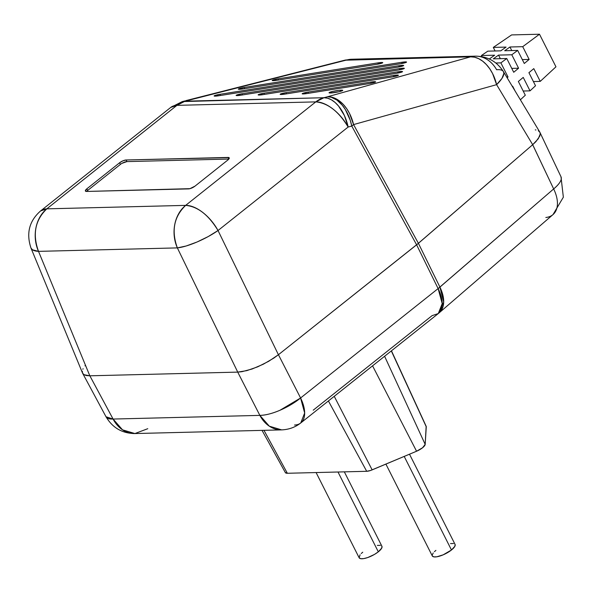 <?xml version="1.0" encoding="UTF-8"?>
<svg xmlns="http://www.w3.org/2000/svg" width="593" height="593" viewBox="0 0 593 593"><rect width="100%" height="100%" fill="white"/><g stroke="black" fill="none" stroke-linecap="round" stroke-linejoin="round"><path stroke-width="0.89" d="M147.768 428.702L134.907 433.55L122.543 429.843L113.085 419.051L106.014 416.76A31.896 9.844 -28.3 0 0 113.085 419.051L89.847 375.806L237.719 372.115L89.847 375.806L113.085 419.051L259.86 415.382A31.896 10.726 -27.1 0 0 300.584 397.985L278.436 354.71L300.584 397.985L438.123 288.583L416.612 244.82L278.413 354.733L416.612 244.82L532.692 144.699L553.662 188.937L439.917 287.101L418.406 243.33L532.67 144.714L553.662 188.937A31.896 10.103 -25.4 0 0 560.993 176.758L561.319 178.278C561.341 180.991 558.791 184.549 553.662 188.937A31.896 18.857 49.2 0 1 552.765 214.792A31.896 18.857 49.2 0 1 545.834 217.475M237.719 372.115L259.86 415.382L237.719 372.115M313.223 410.178L432.089 315.639L438.286 313.564A31.896 16.7 -128.5 0 0 438.123 288.583A31.896 10.422 -26.2 0 0 439.917 287.101L418.406 243.33L416.612 244.82L438.123 288.583L442.2 303.594L438.286 313.564L439.272 312.748L443.683 302.111L439.917 287.101A31.896 18.857 49.2 0 1 439.272 312.748L553.017 214.584A31.896 18.857 -130.8 0 0 553.662 188.937L438.123 288.583L300.584 397.985A31.896 16.7 51.5 0 1 300.747 422.965A31.896 16.7 51.5 0 1 294.551 425.033M538.311 130.742L539.771 132.061L540.267 133.877L539.771 136.131L535.916 141.638L532.692 144.699L418.399 243.33L278.413 354.733L273.892 358.046L263.336 364.206L252.121 369.002L241.944 371.692L237.741 372.115L89.825 375.806L86.437 375.577L83.998 374.709L82.597 373.234L82.294 371.203M134.907 433.55L281.682 429.888C288.954 429.554 295.307 427.249 300.747 422.965L304.661 412.995L300.584 397.985L279.948 410.282C272.417 413.506 265.723 415.211 259.86 415.382L269.318 426.182L281.682 429.888A31.896 25.269 -91.4 0 1 259.86 415.382L113.085 419.051A31.896 25.269 88.6 0 0 134.907 433.55C122.188 433.416 112.559 427.82 106.014 416.76L82.679 373.345M426.159 426.285L425.181 444.387L422.55 447.767L416.568 451.236L370.618 470.457L366.696 471.294L287.353 473.273L285.352 472.591A8.947 2.802 -26.8 0 0 287.353 473.273L263.974 430.325L287.353 473.273L366.696 471.294L328.403 400.964L366.696 471.294A8.947 2.802 -26.8 0 0 372.145 469.878L334.237 396.324L372.145 469.878L416.568 451.236L372.56 365.844L416.568 451.236A8.947 2.802 -26.8 0 0 425.181 444.387L384.598 356.267L425.181 444.387L426.271 426.827L391.313 350.923L426.271 426.827A8.947 2.802 -26.8 0 0 426.182 426.337L391.454 350.811M341.294 90.129A6.96 0.793 170 0 1 342.761 90.358A6.96 0.793 170 0 1 338.218 91.915A6.96 0.793 170 0 1 330.523 92.997L339.026 91.737L342.747 90.314L339.255 90.277L332.792 91.389L329.093 92.649L330.523 92.997A6.96 0.793 170 0 1 329.048 92.767A6.96 0.793 170 0 1 333.592 91.203A6.96 0.793 170 0 1 341.294 90.129L341.457 91.07L341.294 90.129M381.61 62.48L381.744 63.214L381.61 62.48L378.045 62.865A5.426 0.615 170 0 1 381.61 62.48A5.426 0.615 170 0 1 382.759 62.658A5.426 0.615 170 0 1 376.792 64.333L382.077 63.095L382.744 62.628L381.61 62.48M378.26 64.074L378.045 62.865L278.169 78.832L272.231 80.411L276.909 80.292L376.792 64.333L276.909 80.292A5.426 0.615 170 0 1 272.194 80.5A5.426 0.615 170 0 1 278.169 78.832L278.384 80.055L278.169 78.832L378.045 62.865L378.26 64.074M405.427 61.887L405.553 62.621L405.427 61.887L401.861 62.272A5.426 0.615 170 0 1 405.427 61.887A5.426 0.615 170 0 1 406.568 62.065A5.426 0.615 170 0 1 400.601 63.733L405.894 62.502L406.553 62.028L405.427 61.887M402.069 63.481L401.861 62.272L244.309 87.453L238.379 89.032L243.056 88.913L400.601 63.733L243.056 88.913A5.426 0.615 170 0 1 238.342 89.128A5.426 0.615 170 0 1 244.309 87.453L244.524 88.683L244.309 87.453L401.861 62.272L402.069 63.481M402.536 65.319L402.662 66.053L402.536 65.319L398.97 65.704A5.426 0.615 170 0 1 402.536 65.319A5.426 0.615 170 0 1 403.685 65.497A5.426 0.615 170 0 1 397.71 67.165L403.003 65.934L403.663 65.46L402.536 65.319M399.178 66.905L398.97 65.704L220.085 94.294L214.155 95.873L218.832 95.755L397.71 67.165L218.832 95.755A5.426 0.615 170 0 1 214.117 95.962A5.426 0.615 170 0 1 220.085 94.294L220.299 95.517L220.085 94.294L398.97 65.704L399.178 66.905M403.196 68.18L403.329 68.914L403.196 68.18L399.63 68.566A5.426 0.615 170 0 1 403.196 68.18A5.426 0.615 170 0 1 404.344 68.358A5.426 0.615 170 0 1 398.377 70.026L403.663 68.795L404.33 68.321L403.196 68.18M399.845 69.766L399.63 68.566L242.092 93.746L236.162 95.325L240.84 95.206L398.377 70.026L240.84 95.206A5.426 0.615 170 0 1 236.125 95.414A5.426 0.615 170 0 1 242.092 93.746L242.315 94.969L242.092 93.746L399.63 68.566L399.845 69.766M401.387 71.434L401.52 72.168L401.387 71.434L397.821 71.82A5.426 0.615 170 0 1 401.387 71.434A5.426 0.615 170 0 1 402.536 71.612A5.426 0.615 170 0 1 396.569 73.287L401.854 72.049L402.521 71.583L401.387 71.434M398.036 73.028L397.821 71.82L264.107 93.19L258.177 94.769L262.855 94.658L396.569 73.287L262.855 94.658A5.426 0.615 170 0 1 258.14 94.865A5.426 0.615 170 0 1 264.107 93.19L264.322 94.42L264.107 93.19L397.821 71.82L398.036 73.028M397.258 75.066L397.384 75.8L397.258 75.066L393.685 75.452A5.426 0.615 170 0 1 397.258 75.066A5.426 0.615 170 0 1 398.4 75.244A5.426 0.615 170 0 1 392.433 76.912L397.725 75.682L398.385 75.207L397.258 75.066M393.9 76.653L393.685 75.452L286.123 92.641L280.185 94.22L284.87 94.109L392.433 76.912L284.87 94.109A5.426 0.615 170 0 1 280.155 94.317A5.426 0.615 170 0 1 286.123 92.641L286.337 93.872L286.123 92.641L393.685 75.452L393.9 76.653M374.479 81.678L374.606 82.405L374.479 81.678L370.914 82.064A5.426 0.615 170 0 1 374.479 81.678A5.426 0.615 170 0 1 375.621 81.849A5.426 0.615 170 0 1 369.654 83.524L374.946 82.286L375.606 81.819L374.479 81.678M371.122 83.265L370.914 82.064L308.13 92.093L302.2 93.672L306.877 93.553L369.654 83.524L306.877 93.553A5.426 0.615 170 0 1 302.163 93.768A5.426 0.615 170 0 1 308.13 92.093L308.345 93.323L308.13 92.093L370.914 82.064L371.122 83.265M535.279 129.874L535.931 129.971M82.857 369.231L83.102 368.705M84.977 365.829L85.466 365.236M184.964 100.906L182.288 101.588L170.74 107.422L40.613 210.923C29.279 220.87 26.07 233.242 30.977 248.044L82.523 373.056L83.998 374.709L89.825 375.806L237.741 372.115L177.359 247.896L38.515 251.365L89.825 375.806L38.515 251.365A31.896 10.415 157.6 0 1 30.977 248.044L32.504 249.823L38.515 251.365C32.356 234.294 35.12 220.122 46.81 208.847L176.936 105.354L315.78 101.885L185.653 205.378L46.81 208.847L176.936 105.354A31.896 16.7 -128.5 0 0 170.74 107.422L176.936 105.354L185.098 101.181L188.626 100.224L347.046 59.915L470.605 56.832L327.566 96.755L323.941 97.712L185.098 101.181L347.046 59.915A31.896 25.269 -91.4 0 1 351.738 59.241A31.896 25.269 88.6 0 0 347.046 59.915A31.896 17.449 -104.3 0 0 344.674 60.219L470.605 56.832A31.896 25.269 -91.4 0 1 475.304 56.157A31.896 25.269 -91.4 0 1 496.623 69.737A31.896 9.636 149 0 1 503.435 71.612A31.896 9.636 149 0 1 496.608 84.658L532.692 144.699L418.399 243.33L353.569 124.582L496.608 84.658L532.692 144.699L538.303 138.747L540.267 133.877L539.8 132.098L503.435 71.612L503.887 73.354L501.997 78.35L496.608 84.658A31.896 20.711 -105.6 0 0 470.605 56.832L474.593 57.202L478.633 58.648L482.591 61.109L486.319 64.496L489.692 68.706L492.59 73.584L496.608 84.658L353.569 124.582L349.559 113.508L346.653 108.63L343.28 104.42L339.552 101.032L335.601 98.571L331.554 97.133L327.566 96.755A31.896 20.711 74.4 0 1 353.569 124.582A31.896 8.695 151.4 0 1 351.775 126.064L348.15 127.021L218.024 230.521L278.413 354.733L416.612 244.813L351.775 126.064A31.896 18.665 -104.7 0 0 327.566 96.755L323.941 97.712L182.288 101.588A31.896 19.576 74.9 0 1 185.098 101.181A31.896 25.269 88.6 0 0 176.936 105.354L315.78 101.885L185.653 205.378L46.81 208.847L40.613 210.923A31.896 16.7 51.5 0 1 46.81 208.847A31.896 25.269 88.6 0 0 38.515 251.365L177.359 247.896A31.896 25.269 -91.4 0 1 185.653 205.378A31.896 16.7 51.5 0 1 218.024 230.521L348.15 127.021A31.896 16.7 -128.5 0 0 315.78 101.885A31.896 25.269 -91.4 0 1 323.941 97.712L315.78 101.885C327.84 103.012 338.625 111.388 348.15 127.021L344.429 115.591L338.566 106.065L335.082 102.456L331.391 99.802L327.632 98.201L323.941 97.712A31.896 18.665 75.3 0 1 348.15 127.021L351.775 126.064A31.896 8.695 -28.6 0 0 353.569 124.582L418.399 243.33L416.612 244.813L351.775 126.064L350.226 120.209L345.341 109.542L342.191 105.109L336.876 100.054L331.257 97.252L327.566 96.755L470.605 56.832A31.896 25.269 88.6 0 1 475.304 56.157L351.738 59.241L344.674 60.219L186.254 100.528A31.896 17.449 75.7 0 1 188.626 100.224L186.054 100.58M121.958 163.349L126.939 161.607L228.824 159.057L126.939 161.607L126.116 159.984L228.068 157.434L228.861 159.006L228.068 157.434A5.107 1.601 153.2 0 1 229.224 157.842A5.107 1.601 153.2 0 1 227.779 160.066L195.023 186.12A5.107 1.601 153.2 0 1 188.507 188.9L86.556 191.45A5.107 1.601 153.2 0 1 85.407 191.042A5.107 1.601 153.2 0 1 86.845 188.819L119.601 162.764A5.107 1.601 153.2 0 1 126.116 159.984L122.921 160.829L119.601 162.764L86.845 188.819L85.355 190.709L86.556 191.45L189.96 188.663L195.023 186.12L227.779 160.066L229.276 158.175L229.002 157.612L126.116 159.984L126.939 161.607A5.107 1.601 -26.8 0 0 120.423 164.387L87.668 190.442A5.107 1.601 -26.8 0 0 86.622 191.45M208.202 236.577L218.024 230.521C208.506 214.888 197.714 206.505 185.653 205.378C173.964 216.66 171.199 230.825 177.359 247.896L186.195 245.984L197.024 242.011L208.202 236.577M278.413 354.733L218.024 230.521A31.896 7.776 154.1 0 1 177.359 247.896L237.741 372.115L246.799 370.64L257.703 366.822L268.799 361.241L278.413 354.733M186.758 100.425L188.626 100.224A31.896 19.576 -105.1 0 0 185.817 100.64L186.758 100.425M86.845 188.819L87.668 190.442L86.845 188.819M119.601 162.764L120.423 164.387L119.601 162.764M120.423 164.387L87.668 190.442M316.099 472.554L359.143 557.768A12.757 3.995 -26.8 0 0 366.719 557.88A12.757 3.995 -26.8 0 0 378.312 551.816L337.995 472.013L378.312 551.816A12.757 3.995 -26.8 0 0 381.914 546.257L381.729 548.095L378.312 551.816L374.465 554.425L367.779 557.531L363.702 558.613L360.663 558.688L359.128 557.746L360.084 554.781M385.902 464.104L432.297 555.938A12.757 3.995 -26.8 0 0 439.88 556.056A12.757 3.995 -26.8 0 0 451.466 549.993L404.204 456.425L451.466 549.993A12.757 3.995 -26.8 0 0 455.076 544.433L454.883 546.264L451.466 549.993L443.171 554.833L436.856 556.783L433.824 556.857L432.29 555.923L432.164 555.107L433.238 552.958M434.395 551.698L435.899 550.378M450.51 543.588L453.549 543.514M361.233 553.521L362.746 552.209M377.356 545.412L380.395 545.338M495.852 62.999L500.885 62.873L506.763 58.514L493.28 58.848L498.543 55.105L511.796 54.771L517.674 50.412L504.687 50.739L509.95 46.995L522.715 46.677L539.497 34.224L511.611 34.92L493.302 47.41L506.059 47.092L500.796 50.835L487.809 51.161L481.397 55.534L494.651 55.201L489.388 58.944L494.651 55.201L481.397 55.534L487.809 51.161L500.796 50.835L506.059 47.092L493.302 47.41L511.611 34.92L539.497 34.224L522.715 46.677L529.156 59.433L524.279 63.488L517.674 50.412L511.796 54.771L518.586 68.217L513.716 72.272L506.763 58.514L500.885 62.873L508.023 77.001L507.126 77.75L508.023 77.001L500.885 62.873L495.852 62.999M481.983 56.691L481.397 55.534L481.983 56.691M495.103 50.976L493.302 47.41L495.103 50.976M512.359 86.452L512.671 86.193L515.102 91.011L512.671 86.193L512.359 86.452M520.38 99.794L525.309 95.228L518.356 81.463L523.234 77.409L530.023 90.855L535.523 85.755L528.919 72.68L533.796 68.625L540.245 81.382L555.96 66.809L539.497 34.224L555.96 66.809L540.245 81.382L533.404 81.552L540.245 81.382L533.796 68.625L528.919 72.68L535.523 85.755L530.023 90.855L523.189 91.025L530.023 90.855L523.234 77.409L518.356 81.463L525.309 95.228L520.38 99.794M504.687 50.739L509.95 46.995L511.752 50.561L509.95 46.995L522.715 46.677L529.156 59.433L524.279 63.488L517.674 50.412L504.687 50.739M522.314 59.604L529.156 59.433L522.314 59.604M493.28 58.848L498.543 55.105L500.344 58.67L498.543 55.105L511.796 54.771L518.586 68.217L513.716 72.272L506.763 58.514L493.28 58.848M511.752 68.388L518.586 68.217L511.752 68.388M506.696 77.038L508.023 77.001L506.696 77.038M553.01 214.592L563.35 197.187L560.993 176.758L539.926 132.372M300.747 422.965L438.286 313.564M285.352 472.591L262.039 430.377M475.304 56.157C487.387 56.231 496.771 61.383 503.435 71.612M185.817 100.64L186.254 100.528M344.333 471.85L381.914 546.257M409.496 454.201L455.076 544.433"/></g></svg>
